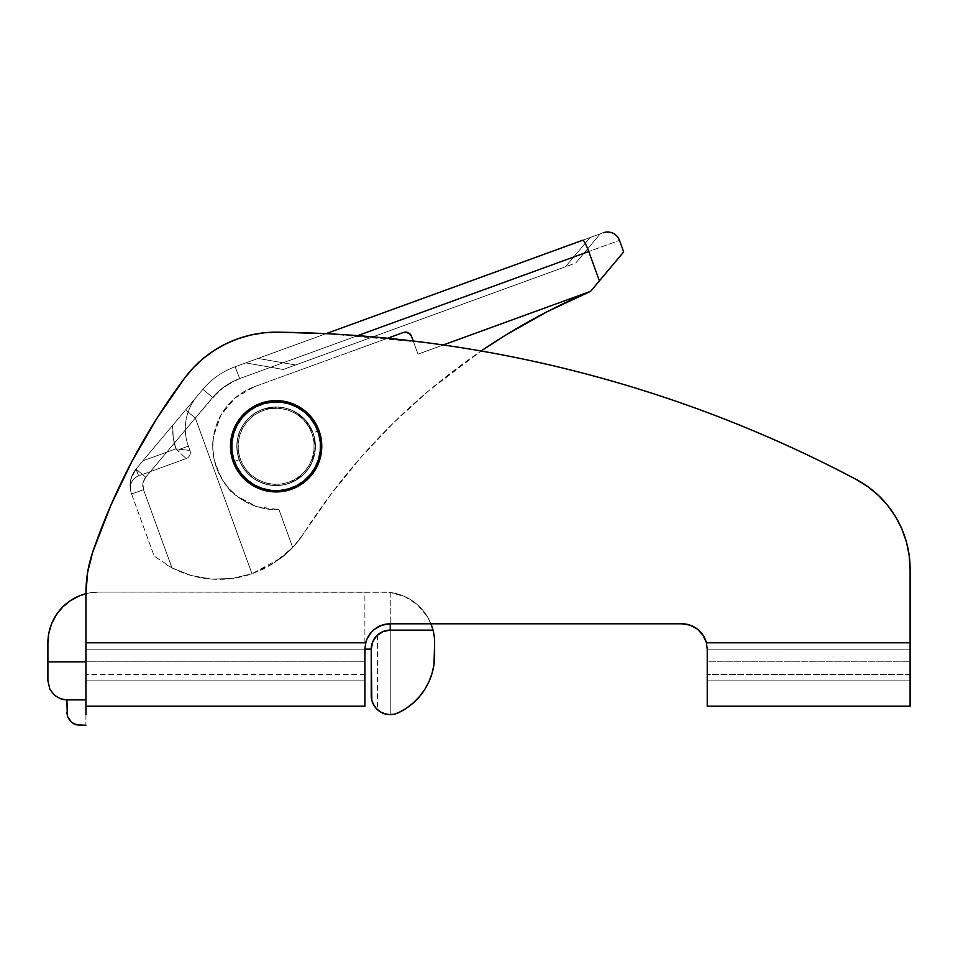 <?xml version="1.0" encoding="UTF-8"?>
<svg xmlns="http://www.w3.org/2000/svg" width="958" height="958" viewBox="0 0 958 958"><rect width="100%" height="100%" fill="white"/><g stroke="black" fill="none" stroke-linecap="round" stroke-linejoin="round"><path stroke-width="0.72" stroke-dasharray="4.79 3.59" d="M276.132 491.921A45.649 45.649 0 0 1 230.483 446.272A45.649 45.649 0 0 1 276.132 400.636A45.649 45.649 0 0 0 230.483 446.272A45.649 45.649 0 0 0 276.132 491.921L285.029 491.047L293.603 488.448L301.495 484.233L308.404 478.557L314.08 471.635L318.296 463.744L320.894 455.182L321.78 446.272L320.894 437.375L318.296 428.813L314.08 420.921L308.404 414L301.495 408.324L293.603 404.108L285.029 401.51L276.132 400.636L267.222 401.51L258.66 404.108L250.768 408.324L243.847 414L238.171 420.921L233.956 428.813L231.357 437.375L230.483 446.272A45.649 45.649 0 0 0 276.132 491.921A45.649 45.649 0 0 0 321.78 446.272L320.894 437.375L318.296 428.813L314.08 420.921L308.404 414L301.495 408.324L293.603 404.108L285.029 401.51L276.132 400.636L267.222 401.51L258.66 404.108L250.768 408.324L243.847 414L238.171 420.921L233.956 428.813L231.357 437.375L230.483 446.272L231.357 455.182L233.956 463.744L238.171 471.635L243.847 478.557L250.768 484.233L258.66 488.448L267.222 491.047L276.132 491.921L285.029 491.047L293.603 488.448L301.495 484.233L308.404 478.557L314.08 471.635L318.296 463.744L320.894 455.182L321.78 446.272A45.649 45.649 0 0 0 276.132 400.636A45.649 45.649 0 0 0 230.483 446.272L231.357 455.182L233.956 463.744L238.171 471.635L243.847 478.557L250.768 484.233L258.66 488.448L267.222 491.047L276.132 491.921L267.222 491.047L258.66 488.448L250.768 484.233L243.847 478.557L238.171 471.635L233.956 463.744L231.357 455.182L230.483 446.272L231.357 437.375L233.956 428.813L238.171 420.921L243.847 414L250.768 408.324L258.66 404.108L267.222 401.51L276.132 400.636L285.029 401.51L293.603 404.108L301.495 408.324L308.404 414L314.08 420.921L318.296 428.813L320.894 437.375L321.78 446.272L320.894 455.182L318.296 463.744L314.08 471.635L308.404 478.557L301.495 484.233L293.603 488.448L285.029 491.047L276.132 491.921A45.649 45.649 0 0 0 321.78 446.272A45.649 45.649 0 0 0 276.132 400.636A45.649 45.649 0 0 1 321.78 446.272A45.649 45.649 0 0 1 276.132 491.921M236.818 446.272A39.302 39.302 0 0 0 276.132 485.586A39.302 39.302 0 0 0 315.433 446.272A39.302 39.302 0 0 1 276.132 485.586A39.302 39.302 0 0 1 236.818 446.272A39.302 39.302 0 0 0 276.132 485.586A39.302 39.302 0 0 0 315.433 446.272A39.302 39.302 0 0 1 276.132 485.586A39.302 39.302 0 0 1 236.818 446.272A39.302 39.302 0 0 1 276.132 406.97A39.302 39.302 0 0 1 315.433 446.272A39.302 39.302 0 0 0 276.132 406.97A39.302 39.302 0 0 0 236.818 446.272A39.302 39.302 0 0 1 276.132 406.97A39.302 39.302 0 0 1 315.433 446.272A39.302 39.302 0 0 0 276.132 406.97A39.302 39.302 0 0 0 236.818 446.272L237.584 453.948L239.811 461.325L243.452 468.115L248.338 474.066L254.289 478.964L261.091 482.593L268.456 484.832L276.132 485.586L283.796 484.832L291.172 482.593L297.962 478.964L303.925 474.066L308.811 468.115L312.44 461.325L314.679 453.948L315.433 446.272L314.679 438.608L312.44 431.232L308.811 424.442L303.925 418.478L297.962 413.593L291.172 409.964L283.796 407.725L276.132 406.97L268.456 407.725L261.091 409.964L254.289 413.593L248.338 418.478L243.452 424.442L239.811 431.232L237.584 438.608L236.818 446.272L237.584 438.608L239.811 431.232L243.452 424.442L248.338 418.478L254.289 413.593L261.091 409.964L268.456 407.725L276.132 406.97L283.796 407.725L291.172 409.964L297.962 413.593L303.925 418.478L308.811 424.442L312.44 431.232L314.679 438.608L315.433 446.272L314.679 453.948L312.44 461.325L308.811 468.115L303.925 474.066L297.962 478.964L291.172 482.593L283.796 484.832L276.132 485.586L268.456 484.832L261.091 482.593L254.289 478.964L248.338 474.066L243.452 468.115L239.811 461.325L237.584 453.948L236.818 446.272L237.584 438.608L239.811 431.232L243.452 424.442L248.338 418.478L254.289 413.593L261.091 409.964L268.456 407.725L276.132 406.97L283.796 407.725L291.172 409.964L297.962 413.593L303.925 418.478L308.811 424.442L312.44 431.232L314.679 438.608L315.433 446.272L314.679 453.948L312.44 461.325L308.811 468.115L303.925 474.066L297.962 478.964L291.172 482.593L283.796 484.832L276.132 485.586L268.456 484.832L261.091 482.593L254.289 478.964L248.338 474.066L243.452 468.115L239.811 461.325L237.584 453.948L236.818 446.272L237.584 453.948L239.811 461.325L243.452 468.115L248.338 474.066L254.289 478.964L261.091 482.593L268.456 484.832L276.132 485.586L283.796 484.832L291.172 482.593L297.962 478.964L303.925 474.066L308.811 468.115L312.44 461.325L314.679 453.948L315.433 446.272L314.679 438.608L312.44 431.232L308.811 424.442L303.925 418.478L297.962 413.593L291.172 409.964L283.796 407.725L276.132 406.97L268.456 407.725L261.091 409.964L254.289 413.593L248.338 418.478L243.452 424.442L239.811 431.232L237.584 438.608L236.818 446.272M367.058 638.866L371.632 631.921L367.058 638.866L365.693 642.806L85.933 642.806L365.693 642.806L367.058 638.866L364.89 649.153L364.89 706.202L364.89 680.851L85.933 680.851L85.933 706.202L85.933 642.806L365.693 642.806L364.89 649.153L85.933 649.153L364.89 649.153L364.89 674.504L364.89 661.822L85.933 661.822L85.933 674.504L85.933 642.806L365.693 642.806L85.933 642.806L85.933 674.504L85.933 661.822L364.89 661.822L364.89 674.504L364.89 649.105M364.89 680.851L85.933 680.851L364.89 680.851L364.89 706.202L85.933 706.202L85.933 680.851L364.89 680.851L364.89 687.988L364.89 680.851M901.837 528.936L906.4 541.893L909.166 555.341L906.4 541.893L901.837 528.936L906.4 541.893L909.166 555.341L910.1 569.04L910.1 642.806L706.429 642.806A25.363 25.363 0 0 0 681.868 623.79L390.241 623.79A25.363 25.363 0 0 0 365.693 642.806L85.933 642.806L85.933 593.014L87.669 572.154L92.794 551.868L87.669 572.154L85.933 593.014L85.933 642.806L85.933 593.014L87.669 572.154L92.794 551.868A633.968 633.968 0 0 1 184.738 377.943L193.384 367.692L184.738 377.943L156.741 418.598M131.976 461.313L110.625 505.824L132.156 460.99L110.625 505.824L92.794 551.868A126.791 126.791 0 0 0 85.933 593.014L85.933 642.806L85.933 593.014A126.791 126.791 0 0 1 92.794 551.868A126.791 126.791 0 0 0 85.933 593.014L85.933 706.202L85.933 680.851L85.933 706.202L85.933 699.867L66.916 699.867L85.933 699.867L85.933 725.23L85.933 699.136L85.933 699.867L66.916 699.867L66.916 712.548L66.916 703.124M326.043 333.659L235.141 366.746L239.692 378.578L588.739 251.535L239.692 378.578L235.141 366.746L239.692 378.578L357.693 335.635L239.692 378.578C229.046 382.505 220.041 388.792 212.688 397.45L202.88 389.331L212.688 397.45L224.998 386.206L239.692 378.578L232.04 381.943L218.448 391.451L195.324 418.059L185.613 409.916L195.324 418.059L212.688 397.45L145.7 477.204L135.988 469.049L145.7 477.204A12.682 12.682 0 0 0 143.508 489.682L131.593 494.017L143.508 489.682L171.961 567.89A101.44 101.44 0 0 0 252.002 573.782L263.318 569.088L273.928 563.088L252.002 573.782A101.44 101.44 0 0 1 171.961 567.89L166.165 564.621L171.961 567.89L143.508 489.682L142.934 483.143L145.7 477.204L195.324 418.059L252.002 573.782L195.324 418.059L252.002 573.782L231.956 578.512L211.371 579.087L191.097 575.495L171.961 567.89L191.097 575.495L211.371 579.087L231.956 578.512L252.002 573.782L281.544 557.652C289.22 551.976 296.764 543.665 304.201 532.72L331.348 493.717L361.346 456.858L394.013 422.346L429.172 390.385L466.63 361.154L481.12 350.999L466.857 360.986L429.184 390.385L394.013 422.346L361.453 456.726L331.504 493.502L304.201 532.72A633.968 633.968 0 0 1 481.12 350.999L429.184 390.385C405.474 410.287 382.901 432.405 361.453 456.726C341.228 479.623 322.139 504.95 304.201 532.72L293.914 546.132L281.544 557.652L267.45 566.944L252.002 573.782L195.324 418.059L145.7 477.204L142.934 483.143L143.508 489.682L171.961 567.89L154.178 556.083L131.593 494.017A25.363 25.363 0 0 1 135.988 469.049L138.635 475.875L136.108 468.917L142.886 460.834L175.889 448.823L186.151 458.583L178.619 451.446A6.335 1.221 115 0 0 179.637 449.266L178.619 451.446L175.889 448.823L189.947 450.452L179.637 449.266L188.355 446.093L179.637 449.266L175.889 448.823A63.396 63.396 0 0 1 172.715 425.28L197.168 396.145A50.714 50.714 0 0 0 188.355 446.093L189.947 450.452A6.335 6.335 0 0 1 186.151 458.583L138.635 475.875A12.682 12.682 0 0 0 130.539 490.233L130.719 479.623L135.988 469.049L130.719 479.623L130.539 490.233A12.682 12.682 0 0 1 138.635 475.875L136.108 468.917L138.635 475.875A12.682 12.682 0 0 0 130.539 490.233A12.682 12.682 0 0 1 138.635 475.875L186.151 458.583L178.619 451.446A6.335 1.221 -65 0 0 179.637 449.266A6.335 1.221 115 0 1 178.619 451.446L186.151 458.583A6.335 6.335 0 0 0 189.947 450.452L175.889 448.823L179.637 449.266L188.355 446.093L179.637 449.266L189.947 450.452A6.335 6.335 0 0 1 186.151 458.583L138.635 475.875L186.151 458.583A6.335 6.335 0 0 0 189.947 450.452L188.355 446.093A50.714 50.714 0 0 1 197.168 396.145A50.714 50.714 0 0 0 188.355 446.093L189.947 450.452L188.355 446.093A50.714 50.714 0 0 1 197.168 396.145L172.715 425.28A63.396 63.396 0 0 0 175.889 448.823L142.886 460.834L175.889 448.823L173.182 437.207L172.715 425.28L142.886 460.834L175.889 448.823L173.182 437.207L172.715 425.28L179.146 417.616L135.988 469.049A25.363 25.363 0 0 0 131.593 494.017A25.363 25.363 0 0 1 135.988 469.049L132.647 474.186L130.719 479.623L130.539 490.233L130.719 479.623L132.647 474.186L135.988 469.049L202.88 389.331C211.646 378.961 222.4 371.441 235.141 366.746C222.4 371.441 211.646 378.961 202.88 389.331L185.613 409.916L202.88 389.331C211.646 378.961 222.4 371.441 235.141 366.746L326.043 333.659L427.663 342.832C477.527 349.359 526.828 358.831 575.566 371.225C526.828 358.831 477.527 349.359 427.663 342.832C377.799 336.294 327.72 332.749 277.437 332.175L264.049 332.809L250.828 335.001L264.049 332.809L250.828 335.001L237.955 338.737L250.828 335.001L237.955 338.737L225.609 343.958L213.957 350.58L203.168 358.531L213.957 350.58L225.609 343.958L213.957 350.58L203.168 358.531L193.384 367.692L184.738 377.943A633.968 633.968 0 0 0 92.794 551.868A633.968 633.968 0 0 1 184.738 377.943A114.11 114.11 0 0 1 277.437 332.175L264.049 332.809L277.437 332.175A1267.937 1267.937 0 0 1 856.117 479.395L867.792 486.628L878.39 495.37L887.695 505.465L895.562 516.721L887.695 505.465M427.663 342.832C477.527 349.359 526.828 358.831 575.566 371.225C624.305 383.631 672.133 398.875 719.063 416.969C765.981 435.052 811.665 455.864 856.117 479.395L867.792 486.628M706.441 642.866L705.052 638.866L706.429 642.806L910.1 642.806L706.429 642.806L910.1 642.806L910.1 674.504L910.1 569.04L910.1 642.806L706.429 642.806L705.052 638.866M703.076 635.238L700.478 631.921M697.4 629.095L690.071 625.155L697.4 629.095L690.071 625.155L681.868 623.79L390.241 623.79L382.038 625.155L374.71 629.095L378.218 626.819L386.086 624.137M707.232 706.178L707.232 649.117L910.1 649.153L910.1 674.504L910.1 661.822L707.232 661.822L910.1 661.822L910.1 652.494L910.1 674.504L910.1 649.153L707.232 649.153L707.232 674.504L707.232 649.153L910.1 649.153L910.1 661.822L707.232 661.822L707.232 674.432L707.232 649.153L706.429 642.806L910.1 642.806L910.1 706.202L910.1 680.851L707.232 680.851L707.232 706.202L707.232 649.153L706.429 642.806A25.363 25.363 0 0 0 681.868 623.79L390.241 623.79A25.363 25.363 0 0 0 365.693 642.806L365.681 642.83M371.632 631.921L374.71 629.095L369.058 635.202M575.566 371.225C624.305 383.631 672.133 398.875 719.063 416.969C765.981 435.052 811.665 455.864 856.117 479.395A1267.937 1267.937 0 0 0 277.437 332.175A114.11 114.11 0 0 0 184.738 377.943A114.11 114.11 0 0 1 277.437 332.175A1267.937 1267.937 0 0 1 856.117 479.395A101.44 101.44 0 0 1 910.1 569.04L910.1 652.542L910.1 569.04A101.44 101.44 0 0 0 856.117 479.395A101.44 101.44 0 0 1 910.1 569.04L909.166 555.341M690.071 625.155L686.036 624.137M382.038 625.155L374.71 629.095M910.1 706.202L707.232 706.202L707.232 680.851L910.1 680.851L707.232 680.851L910.1 680.851L910.1 706.202L910.1 569.04M85.933 714.584L85.933 649.153L85.933 661.822L85.933 649.153L371.225 649.153L371.225 695.58L371.225 649.153L85.933 649.153L364.89 649.153L364.89 592.092L98.614 592.092L88.723 593.062L79.215 595.948L70.437 600.642L62.749 606.941L56.45 614.629L51.756 623.395L48.87 632.915L47.9 642.806L47.9 661.822L85.933 661.822L85.933 649.153L364.89 649.153L85.933 649.153L85.933 661.822L364.89 661.822L365.693 642.806L364.89 649.153L364.89 674.432L364.89 649.153L364.89 674.432L364.89 661.822L85.933 661.822L85.933 649.153L85.933 674.504L85.933 647.74L85.933 674.504L85.933 649.153L364.89 649.153L364.89 706.178M365.693 642.806A25.363 25.363 0 0 1 390.241 623.79L681.868 623.79A25.363 25.363 0 0 1 706.429 642.806M707.232 649.153L707.232 674.432L707.232 649.153L707.232 661.822L910.1 661.822L910.1 649.153L707.232 649.153M707.232 705.208L707.232 680.851L707.232 705.208M239.189 459.72A39.302 39.302 0 0 0 289.567 483.215A39.302 39.302 0 0 0 313.062 432.836L317.828 431.1A44.379 44.379 0 0 1 291.304 487.981A44.379 44.379 0 0 1 234.423 461.457L239.189 459.72C243.751 470.57 250.529 477.97 259.522 481.91C269.15 486.305 279.161 486.748 289.567 483.215L302.668 475.264C307.638 470.15 310.655 466.031 311.745 462.894L315.398 447.997L313.062 432.836A39.302 39.302 0 0 1 289.567 483.215A39.302 39.302 0 0 1 239.189 459.72A39.302 39.302 0 0 1 262.684 409.341A39.302 39.302 0 0 1 313.062 432.836L305.111 419.736L292.765 410.671C289.903 408.958 284.945 407.737 277.88 407.006L262.72 409.329C252.469 413.305 245.068 420.071 240.518 429.639C236.147 438.441 235.704 448.464 239.189 459.72L242.518 466.666L247.164 472.845L252.876 477.97L259.522 481.91L266.779 484.461L274.419 485.55L282.119 485.119L289.567 483.215L296.525 479.874L302.668 475.264L307.829 469.516L311.745 462.894L314.308 455.637L315.398 447.997L314.978 440.321L313.062 432.836L309.745 425.903L305.111 419.736L299.375 414.586L292.765 410.671L285.484 408.096L277.88 407.006L270.168 407.425L262.72 409.329L255.774 412.659L249.595 417.281L244.458 422.993L240.518 429.639L237.967 436.884L236.866 444.524L237.273 452.212L239.189 459.72L234.423 461.457L232.267 453.026L231.788 444.344L233.022 435.734L235.907 427.519L240.338 420.035L246.146 413.557L253.104 408.336L260.947 404.575L269.378 402.42L278.06 401.941L286.682 403.174L294.884 406.06L302.369 410.491L308.847 416.299L314.068 423.256L317.828 431.1L319.996 439.53L320.463 448.212L319.242 456.822L316.344 465.037L311.913 472.522L306.105 479L299.147 484.221L291.304 487.981L282.885 490.137L274.192 490.616L265.582 489.382L257.379 486.496L249.882 482.066L243.416 476.258L238.195 469.3L234.423 461.457A44.379 44.379 0 0 1 260.947 404.575A44.379 44.379 0 0 1 317.828 431.1L313.062 432.836A39.302 39.302 0 0 0 262.684 409.341A39.302 39.302 0 0 0 239.189 459.72M548.216 311.158L546.683 311.949M506.375 334.677L504.159 336.042M599.409 280.862L590.619 291.328L418.011 354.161L443.243 344.976L418.011 354.161L411.509 336.282A6.335 6.335 0 0 0 411.497 336.27L418.011 354.161L413.233 341.024L418.011 354.161L590.619 291.328L599.409 280.862L588.739 251.535L599.409 280.862L604.318 275.018M616.76 260.169L608.941 269.497L616.76 260.169M623.682 251.93L619.467 240.35A12.682 12.682 0 0 0 603.217 232.77L582.727 240.23L603.217 232.77A12.682 12.682 0 0 1 619.467 240.35L588.739 251.535A12.682 1.772 70 0 0 582.727 240.23L235.141 366.746C222.4 371.441 211.646 378.961 202.88 389.331L212.688 397.45C220.041 388.792 229.046 382.505 239.692 378.578L235.141 366.746L582.727 240.23A12.682 1.772 -110 0 1 588.739 251.535L619.467 240.35L623.682 251.93L621.898 254.062M254.445 386.709L387.631 338.234L254.445 386.709A63.396 63.396 0 0 0 278.946 509.608L267.737 509.117L256.78 506.65L246.446 502.303L237.021 496.172L228.854 488.52L222.124 479.491L217.131 469.48L213.957 458.678L212.748 447.566L213.514 436.333L216.245 425.484L220.867 415.221L227.178 405.988L235.081 397.965L244.206 391.499L254.445 386.709L244.278 391.463L235.105 397.941L227.226 405.929L220.879 415.185L216.257 425.424L213.526 436.309L220.867 415.221L235.081 397.965L254.445 386.709L403.378 332.498L254.445 386.709M292.705 547.437L278.946 509.608L256.78 506.65L237.021 496.172C228.148 491.418 220.46 478.928 213.957 458.678C212.472 449.422 212.317 441.973 213.514 436.333L212.748 447.506L213.957 458.666L217.119 469.444L222.124 479.491L228.83 488.496L237.021 496.172L246.434 502.291L256.78 506.65L267.725 509.117L278.946 509.608L292.705 547.437L273.928 563.088L283.819 555.808L292.705 547.437L278.946 509.608L292.705 547.437A101.44 101.44 0 0 0 304.201 532.72A101.44 101.44 0 0 1 292.705 547.437M245.775 362.878L600.235 233.86L245.775 362.878L283.257 369.477L245.775 362.878L590.044 237.572L565.459 266.755L283.939 369.225L573.112 263.977L295.615 364.974L258.001 358.424L295.615 364.974L565.459 266.755L590.044 237.572L258.001 358.424L295.615 364.974L283.257 369.477L245.775 362.878L283.257 369.477L295.615 364.974L258.001 358.424L245.775 362.878M600.235 233.86L575.758 263.007L600.235 233.86L575.758 263.007L565.459 266.755L590.044 237.572L594.176 236.063L600.235 233.86L590.044 237.572L565.459 266.755L575.758 263.007L600.235 233.86M410.228 334.174A6.335 6.335 0 0 0 410.204 334.15L405.821 332.115L403.378 332.498M212.688 397.45L202.88 389.331L185.613 409.916L195.324 418.059L212.688 397.45M145.7 477.204L195.324 418.059L185.613 409.916L135.988 469.049L145.7 477.204L135.988 469.049A25.363 25.363 0 0 0 131.593 494.017L143.508 489.682A12.682 12.682 0 0 1 145.7 477.204M131.593 494.017L154.178 556.083L171.961 567.89L143.508 489.682L131.593 494.017M88.723 593.062L85.933 593.697A50.714 50.714 0 0 1 98.614 592.092L88.723 593.062M390.241 592.487L390.241 623.79L390.241 592.487A50.714 50.714 0 0 1 430.92 623.79L427.124 616.257L417.413 604.737L404.743 596.571L390.241 592.487M374.075 705.591L377.584 709.782L377.56 634.974A19.016 19.016 0 0 0 371.225 649.153A19.016 19.016 0 0 1 390.241 630.125L433.016 630.125L390.241 630.125A19.016 19.016 0 0 0 371.225 649.153L372.674 641.872L374.434 638.579L376.793 635.705L382.961 631.573L390.241 630.125L432.992 630.041M430.92 623.79L426.262 614.916L421.113 608.354L414.958 602.714L407.964 598.163L400.312 594.822L392.217 592.774L383.907 592.092L98.614 592.092L388.553 592.307L98.614 592.092A50.714 50.714 0 0 0 47.9 642.806L47.9 661.822L85.933 661.822L85.933 699.867L66.916 699.867L85.933 699.867L66.916 699.867L66.916 700.681L66.809 699.867M85.933 669.247L85.933 699.136L85.933 669.247M372.003 700.981L371.225 695.58L371.225 649.153L371.225 695.58L371.225 649.153L372.674 641.872L376.793 635.705L382.961 631.573L390.241 630.125L390.241 714.608L390.241 630.125L390.241 714.608L390.241 630.125L433.016 630.125A50.714 50.714 0 0 1 434.621 642.806L434.621 655.488L434.621 642.806A50.714 50.714 0 0 0 383.907 592.092L364.89 592.092L364.89 649.153M47.9 680.851L47.9 661.822L47.9 680.851M60.498 698.753L63.611 699.58M371.225 649.153L371.225 695.58A19.016 19.016 0 0 0 398.396 712.764L398.396 712.764A63.396 63.396 0 0 0 434.621 655.488L433.986 664.409M373.788 705.112L371.776 700.142L371.225 695.58L371.824 700.322L376.015 708.202L372.698 702.909M380.075 711.65L384.397 713.686L389.092 714.572M398.396 712.764L406.18 708.381L413.257 702.944L419.508 696.562M424.801 689.377L429.04 681.509L432.118 673.127M377.189 635.31L377.56 709.758L379.488 711.267L376.65 708.884M383.416 713.339L379.488 711.267L386.984 714.321L383.416 713.339M388.373 714.512L386.984 714.321L388.373 714.512M390.241 714.608L389.391 714.584L390.241 714.608M375.656 636.938L374.662 638.244M373.44 640.231L372.782 641.62M371.92 644.051L371.62 645.309M376.889 709.124L377.56 709.758A19.016 19.016 0 0 1 371.225 695.58L371.74 699.975M372.123 701.352L373.273 704.154M79.598 725.23L85.933 725.23L79.598 725.23L73.814 723.829L79.598 725.23M71.479 722.284L73.814 723.829L71.479 722.284M67.515 716.404L69.671 720.428L67.515 716.404L66.916 712.548M310.727 418.49L304.632 412.263L297.447 407.354L289.448 403.941A44.379 44.379 0 0 0 233.8 432.956A44.379 44.379 0 0 0 262.815 488.604A44.379 44.379 0 0 1 233.8 432.956A44.379 44.379 0 0 1 289.448 403.941A44.379 44.379 0 0 0 233.8 432.956A44.379 44.379 0 0 0 262.815 488.604L271.33 490.4L280.023 490.484L288.574 488.879L296.645 485.634L303.925 480.868L310.141 474.785L315.05 467.6L318.463 459.601L320.247 451.086L320.331 442.38L318.727 433.83L315.481 425.759L310.727 418.478L304.632 412.263L297.447 407.354L289.448 403.941L280.933 402.156L272.24 402.073L263.69 403.677L255.618 406.922L248.326 411.689L242.111 417.772L237.213 424.957L233.8 432.956L232.016 441.47L231.92 450.176L233.536 458.726L236.782 466.797L241.536 474.078L247.631 480.293L254.804 485.203L262.815 488.604A44.379 44.379 0 0 0 318.463 459.601A44.379 44.379 0 0 0 289.448 403.941A44.379 44.379 0 0 1 318.463 459.601A44.379 44.379 0 0 1 262.815 488.604L254.804 485.203L247.631 480.293L241.536 474.078L236.782 466.797L233.536 458.726L231.92 450.176L232.016 441.47L233.8 432.956L237.213 424.957L242.111 417.772L248.326 411.689L255.618 406.922L263.69 403.677L272.24 402.073L280.933 402.156L289.448 403.941L297.447 407.354L304.632 412.263L310.727 418.478L315.481 425.759L318.727 433.83L320.331 442.38L320.247 451.086L318.463 459.601L315.05 467.6L310.141 474.785L303.925 480.868L296.645 485.634L288.574 488.879L280.023 490.484L271.33 490.4L262.815 488.604L271.33 490.4L280.023 490.484L288.574 488.879L296.645 485.634M287.544 409.988A38.033 38.033 0 0 0 239.847 434.86A38.033 38.033 0 0 0 264.719 482.557A38.033 38.033 0 0 1 239.847 434.86A38.033 38.033 0 0 1 287.544 409.988L280.251 408.467L272.791 408.383L265.462 409.761L258.54 412.551L252.301 416.622L246.972 421.843L242.769 427.998L239.847 434.86L238.314 442.165L238.243 449.613L239.62 456.942L242.398 463.864L246.481 470.103L251.703 475.431L257.858 479.635L264.719 482.557L272.012 484.089L279.473 484.173L286.801 482.784L293.711 480.006L299.962 475.922L305.279 470.713L309.494 464.558L312.416 457.696L313.949 450.392L314.02 442.943L312.643 435.615L309.853 428.693L305.782 422.454L300.561 417.125L294.405 412.922L287.544 409.988A38.033 38.033 0 0 1 312.416 457.696A38.033 38.033 0 0 1 264.719 482.557A38.033 38.033 0 0 0 312.416 457.696A38.033 38.033 0 0 0 287.544 409.988L294.405 412.922L300.561 417.125L305.782 422.454L309.853 428.693L312.643 435.615L314.02 442.943L313.949 450.392L312.416 457.696L309.494 464.558L305.279 470.713L299.962 475.922L293.711 480.006L286.801 482.784L279.473 484.173L272.012 484.089L264.719 482.557L257.858 479.635L251.703 475.431L246.481 470.103L242.398 463.864L239.62 456.942L238.243 449.613L238.314 442.165L239.847 434.86L242.769 427.998L246.972 421.843L252.301 416.622L258.54 412.551L265.462 409.761L272.791 408.383L280.251 408.467L287.544 409.988M303.914 480.88L310.141 474.785L315.05 467.6L318.463 459.601L320.247 451.086L320.331 442.38L318.727 433.83L315.481 425.759M241.524 474.066L247.631 480.293L254.804 485.203L262.815 488.604A44.379 44.379 0 0 0 318.463 459.601A44.379 44.379 0 0 0 289.448 403.941L280.933 402.156L272.24 402.073L263.69 403.677M248.338 411.677L242.111 417.772L237.213 424.957L233.8 432.956L232.016 441.47L231.92 450.176L233.536 458.726M364.89 674.504L85.933 674.504L364.89 674.504M910.1 674.504L707.232 674.504L910.1 674.504"/><path stroke-width="1.44" d="M321.78 446.272A45.649 45.649 0 0 1 276.132 491.921A45.649 45.649 0 0 1 230.483 446.272L231.357 437.375L233.956 428.813L238.171 420.921L243.847 414L250.768 408.324L258.66 404.108L267.222 401.51L276.132 400.636L285.029 401.51L293.603 404.108L301.495 408.324L308.404 414L314.08 420.921L318.296 428.813L320.894 437.375L321.78 446.272L320.894 455.182L318.296 463.744L314.08 471.635L308.404 478.557L301.495 484.233L293.603 488.448L285.029 491.047L276.132 491.921L267.222 491.047L258.66 488.448L250.768 484.233L243.847 478.557L238.171 471.635L233.956 463.744L231.357 455.182L230.483 446.272A45.649 45.649 0 0 1 276.132 400.636A45.649 45.649 0 0 1 321.78 446.272M364.89 706.178L364.89 649.153L365.693 642.806L364.89 649.153L365.693 642.806L85.933 642.806L85.933 593.014A126.791 126.791 0 0 1 92.794 551.868L110.625 505.824L92.794 551.868L87.669 572.154L85.933 593.014L85.933 706.202L364.89 706.202L364.89 649.153L365.693 642.806L85.933 642.806L85.933 714.584M156.741 418.598L131.976 461.313L156.741 418.598L184.738 377.943L156.741 418.598L131.976 461.313L156.741 418.598L184.738 377.943A114.11 114.11 0 0 1 277.437 332.175C327.72 332.749 377.799 336.294 427.663 342.832C377.799 336.294 327.72 332.749 277.437 332.175L326.043 333.659L582.727 240.23A12.682 1.772 70 0 1 588.739 251.535L599.409 280.862L604.318 275.018L599.409 280.862L588.739 251.535L357.693 335.635L588.739 251.535A12.682 1.772 -110 0 0 582.727 240.23L326.043 333.659M131.976 461.313L110.625 505.824L92.794 551.868A633.968 633.968 0 0 1 184.738 377.943L193.384 367.692L203.168 358.531L193.384 367.692L203.168 358.531L213.957 350.58L225.609 343.958L237.955 338.737L225.609 343.958L237.955 338.737L250.828 335.001L264.049 332.809L277.437 332.175A1267.937 1267.937 0 0 1 856.117 479.395C811.665 455.864 765.981 435.052 719.063 416.969C672.133 398.875 624.305 383.631 575.566 371.225C526.828 358.831 477.527 349.359 427.663 342.832M867.792 486.628L856.117 479.395L867.792 486.628L878.39 495.37L867.792 486.628L878.39 495.37L887.695 505.465L878.39 495.37L887.695 505.465L895.562 516.721L901.837 528.936L895.562 516.721L901.837 528.936L895.562 516.721L887.695 505.465M705.052 638.866L703.052 635.202L706.429 642.806L707.232 649.153L706.429 642.806L707.232 649.153L707.232 706.202L910.1 706.202L910.1 642.806L706.429 642.806L910.1 642.806L910.1 569.04L909.166 555.341L906.4 541.893L901.837 528.936M700.478 631.921L697.4 629.095L703.052 635.202M386.086 624.137L382.038 625.155L390.241 623.79L681.868 623.79L690.071 625.155L697.4 629.095M374.71 629.095L371.632 631.921L374.71 629.095L382.038 625.155M369.058 635.202L367.058 638.866L371.632 631.921M707.232 706.178L707.232 649.153L706.429 642.806A25.363 25.363 0 0 0 681.868 623.79L390.241 623.79A25.363 25.363 0 0 0 365.693 642.806L367.058 638.866M686.036 624.137L690.071 625.155M575.566 371.225C624.305 383.631 672.133 398.875 719.063 416.969C765.981 435.052 811.665 455.864 856.117 479.395A101.44 101.44 0 0 1 910.1 569.04L909.166 555.341M910.1 569.04L910.1 706.202M504.159 336.042L481.12 350.999A633.968 633.968 0 0 1 590.619 291.328L548.216 311.158M546.683 311.949L506.375 334.677L547.629 311.458L590.619 291.328L623.682 251.93L621.898 254.062L623.682 251.93L619.467 240.35A12.682 12.682 0 0 0 603.217 232.77A12.682 12.682 0 0 1 619.467 240.35L623.682 251.93M506.171 334.797L547.581 311.482L590.619 291.328L443.243 344.976L590.619 291.328L599.409 280.862M403.378 332.498L387.631 338.234L403.378 332.498L406.647 332.21L408.228 332.701L411.509 336.282L413.233 341.024L411.509 336.282A6.335 6.335 0 0 0 410.228 334.174L410.228 334.174A6.335 6.335 0 0 0 403.378 332.498L405.821 332.115L410.216 334.162M604.318 275.018L621.898 254.062M407.006 332.282L405.821 332.115M66.916 699.867L85.933 699.867L63.683 699.591L66.916 699.867L60.51 698.753L54.63 695.364L60.51 698.753L66.916 699.867L67.515 716.404L66.916 703.124M47.9 642.806L47.9 661.822L85.933 661.822L47.9 661.822L47.9 680.851L49.948 689.437L54.63 695.364L49.948 689.437L47.9 680.851L49.948 689.437L54.63 695.364L60.51 698.753L54.63 695.364L49.948 689.437L47.9 680.851L47.9 642.806A50.714 50.714 0 0 1 85.933 593.697L79.215 595.948L70.437 600.642L62.749 606.941L56.45 614.629L51.756 623.395L48.87 632.915L47.9 642.806M372.878 641.381L371.225 649.153L364.89 649.153L371.225 649.153A19.016 19.016 0 0 1 390.241 630.125L382.961 631.573L376.793 635.705L372.674 641.872L371.225 649.153L371.824 700.322L373.584 704.765L376.398 708.621L380.075 711.662L384.397 713.686L389.092 714.572L393.858 714.261L398.396 712.764L406.18 708.381L413.257 702.944L419.508 696.562L424.801 689.377L429.04 681.509L432.118 673.127L433.998 664.397L434.621 642.806A50.714 50.714 0 0 0 433.016 630.125L430.585 622.975M432.992 630.041L430.92 623.79A50.714 50.714 0 0 1 433.016 630.125L390.241 630.125L390.241 623.79L390.241 630.125L433.016 630.125A50.714 50.714 0 0 1 434.621 642.806L434.621 655.488A63.396 63.396 0 0 1 398.396 712.764A19.016 19.016 0 0 1 371.225 695.58L371.225 649.153M375.273 707.303L376.889 709.124M376.65 708.884L380.075 711.65M389.092 714.572L393.858 714.261L398.396 712.764M419.508 696.562L424.801 689.377M432.118 673.127L433.998 664.397M372.698 702.909L372.003 700.981M376.015 708.202L373.404 704.429M377.189 635.31L375.656 636.938M374.662 638.244L373.44 640.231M371.74 699.975L372.123 701.352M373.273 704.154L374.075 705.591M67.515 716.392L69.659 720.428L73.802 723.817L79.598 725.23L85.933 725.23L76.556 724.859L71.479 722.284L67.515 716.404L66.916 712.548M63.683 699.591L60.51 698.753M296.645 485.634L303.925 480.868L296.645 485.634L288.574 488.879L280.023 490.484L271.33 490.4L262.815 488.604A44.379 44.379 0 0 1 233.8 432.956A44.379 44.379 0 0 1 289.448 403.941A44.379 44.379 0 0 1 318.463 459.601A44.379 44.379 0 0 1 262.815 488.604L254.804 485.203L247.631 480.293L241.536 474.078L236.782 466.797L241.536 474.078M315.481 425.759L310.727 418.478L315.481 425.759L318.727 433.83L320.331 442.38L320.247 451.086L318.463 459.601L315.05 467.6L310.141 474.785L303.925 480.868M263.69 403.677L255.618 406.922L248.326 411.689L255.618 406.922L263.69 403.677L272.24 402.073L280.933 402.156L289.448 403.941L297.447 407.354L304.632 412.263L310.727 418.478M233.536 458.726L236.782 466.797L233.536 458.726L231.92 450.176L232.016 441.47L233.8 432.956L237.213 424.957L242.111 417.772L248.326 411.689"/></g></svg>
